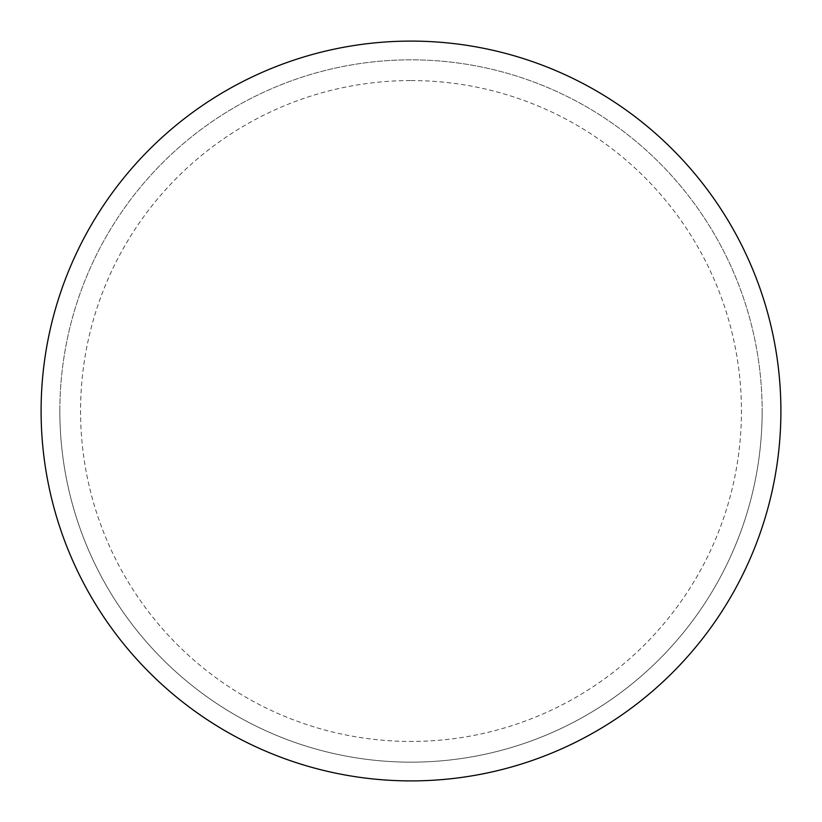 <?xml version="1.0" encoding="UTF-8"?>
<svg xmlns="http://www.w3.org/2000/svg" width="822" height="822" viewBox="0 0 822 822"><rect width="100%" height="100%" fill="white"/><g stroke="black" fill="none" stroke-linecap="round" stroke-linejoin="round"><path stroke-width="0.62" stroke-dasharray="4.11 3.08" d="M780.9 411A369.9 369.9 0 0 1 226.05 731.344A369.9 369.9 0 0 1 226.05 90.656A369.9 369.9 0 0 1 780.9 411A369.9 369.9 0 0 0 411 41.1A369.9 369.9 0 0 0 41.1 411A369.9 369.9 0 0 1 595.95 90.656A369.9 369.9 0 0 1 595.95 731.344A369.9 369.9 0 0 1 41.1 411A369.9 369.9 0 0 0 411 780.9A369.9 369.9 0 0 0 780.9 411A369.9 369.9 0 0 0 411 41.1A369.9 369.9 0 0 0 41.1 411A369.9 369.9 0 0 0 411 780.9A369.9 369.9 0 0 0 780.9 411M411 41.1A369.9 369.9 0 0 1 780.9 411A369.9 369.9 0 0 1 411 780.9A369.9 369.9 0 0 1 41.1 411A369.9 369.9 0 0 1 411 41.1A369.9 369.9 0 0 1 780.9 411A369.9 369.9 0 0 1 411 780.9M59.842 411A351.158 351.158 0 0 0 411 762.158A351.158 351.158 0 0 0 762.158 411A351.158 351.158 0 0 0 411 59.842A351.158 351.158 0 0 0 59.842 411A351.158 351.158 0 0 0 411 762.158A351.158 351.158 0 0 0 762.158 411A351.158 351.158 0 0 0 411 59.842A351.158 351.158 0 0 0 59.842 411A351.158 351.158 0 0 0 411 762.158A351.158 351.158 0 0 0 762.158 411M411 80.556A330.444 330.444 0 0 1 741.444 411A330.444 330.444 0 0 1 411 741.444A330.444 330.444 0 0 1 80.556 411A330.444 330.444 0 0 1 411 80.556"/><path stroke-width="1.23" d="M411 41.1A369.9 369.9 0 0 1 780.9 411A369.9 369.9 0 0 1 411 780.9A369.9 369.9 0 0 1 41.1 411A369.9 369.9 0 0 1 411 41.1M41.1 411A369.9 369.9 0 0 0 411 780.9A369.9 369.9 0 0 0 780.9 411A369.9 369.9 0 0 0 411 41.1A369.9 369.9 0 0 0 41.1 411"/></g></svg>
